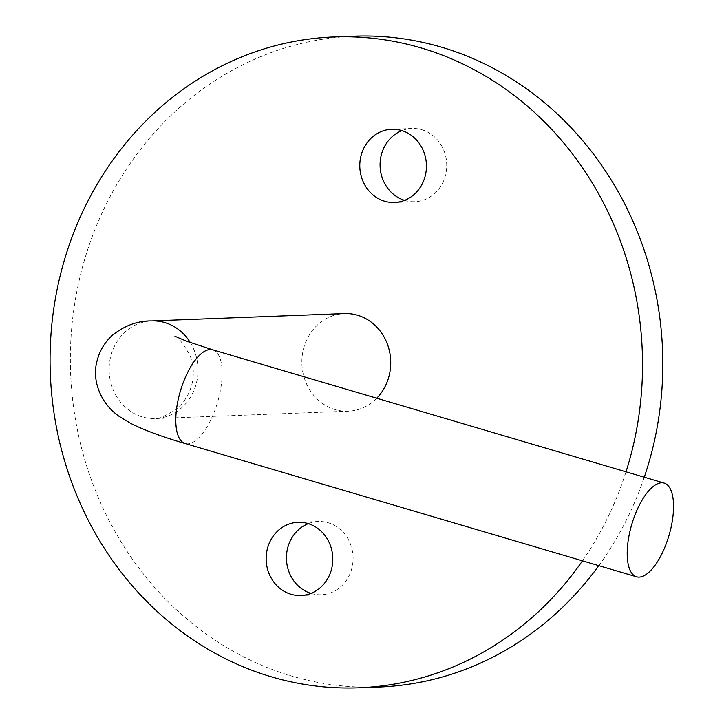 <?xml version="1.0" encoding="UTF-8"?>
<svg xmlns="http://www.w3.org/2000/svg" width="724" height="724" viewBox="0 0 724 724"><rect width="100%" height="100%" fill="white"/><g stroke="black" fill="none" stroke-linecap="round" stroke-linejoin="round"><path stroke-width="0.54" stroke-dasharray="3.62 2.71" d="M310.958 593.381A36.634 33.322 -92.2 0 0 311.338 593.499A36.634 33.322 -92.2 0 0 321.166 594.739A36.634 33.322 -92.2 0 0 352.905 562.295A36.634 33.322 -92.2 0 0 328.198 522.755A36.634 33.322 -92.2 0 0 318.37 521.515A36.634 33.322 -92.2 0 0 308.297 523.642M404.589 200.358A36.634 33.322 -92.2 0 0 404.978 200.467A36.634 33.322 -92.2 0 0 414.798 201.706A36.634 33.322 -92.2 0 0 446.536 169.271A36.634 33.322 -92.2 0 0 421.83 129.723A36.634 33.322 -92.2 0 0 412.001 128.492A36.634 33.322 -92.2 0 0 401.929 130.619M376.724 398.227A48.852 44.426 87.8 0 1 348.163 411.196A48.852 44.426 87.8 0 1 335.058 409.549A48.852 44.426 87.8 0 1 302.116 356.823A48.852 44.426 87.8 0 1 344.434 313.573M582.458 560.829A325.646 296.188 -92.2 0 0 626.016 471.822M354.163 36.2A325.646 296.188 -92.2 0 0 72.038 324.542A325.646 296.188 -92.2 0 0 291.682 676.035A325.646 296.188 -92.2 0 0 379.005 687.022M598.784 565.643A325.646 296.188 -92.2 0 0 644.279 477.206M190.303 342.579A48.852 44.426 87.8 0 1 196.557 382.435A48.852 44.426 87.8 0 1 155.425 418.553A48.852 44.426 87.8 0 1 142.329 416.906A48.852 44.426 87.8 0 1 110.573 357.05A48.852 44.426 87.8 0 1 151.696 320.931M212.802 349.828A48.852 19.412 -73.6 0 1 219.254 395.901A48.852 19.412 -73.6 0 1 187.733 443.839A48.852 19.412 -73.6 0 1 185.136 443.522M174.955 336.253C177.579 336.361 182.538 342.633 189.833 355.068C193.543 364.253 194.276 373.837 192.023 383.811C189.552 393.675 184.62 401.865 177.217 408.381C165.126 416.237 157.832 419.63 155.343 418.562L348.163 411.196M318.37 521.515L298.08 522.294M412.001 128.492L391.711 129.261M414.798 201.706L394.508 202.485M321.166 594.739L300.876 595.508"/><path stroke-width="1.09" d="M307.908 523.533A36.634 33.322 -92.2 0 0 298.08 522.294A36.634 33.322 -92.2 0 0 266.341 554.729A36.634 33.322 -92.2 0 0 291.057 594.277A36.634 33.322 -92.2 0 0 300.876 595.508A36.634 33.322 -92.2 0 0 332.615 563.073A36.634 33.322 -92.2 0 0 307.908 523.533M308.297 523.642A36.634 33.322 -92.2 0 0 286.469 559.399A36.634 33.322 -92.2 0 0 310.958 593.381M401.539 130.501A36.634 33.322 -92.2 0 0 391.711 129.261A36.634 33.322 -92.2 0 0 359.973 161.705A36.634 33.322 -92.2 0 0 384.688 201.245A36.634 33.322 -92.2 0 0 394.508 202.485A36.634 33.322 -92.2 0 0 426.246 170.04A36.634 33.322 -92.2 0 0 401.539 130.501M401.929 130.619A36.634 33.322 -92.2 0 0 380.1 166.366A36.634 33.322 -92.2 0 0 404.589 200.358M639.138 577.109A48.852 19.412 -73.6 0 1 636.541 576.793A48.852 19.412 -73.6 0 1 630.875 527.579A48.852 19.412 -73.6 0 1 661.609 482.781A48.852 19.412 -73.6 0 1 664.207 483.098A48.852 19.412 -73.6 0 1 669.872 532.312A48.852 19.412 -73.6 0 1 639.138 577.109M190.303 342.579A48.852 44.426 87.8 0 0 164.8 322.578A48.852 44.426 87.8 0 0 151.696 320.931L344.434 313.573A48.852 44.426 87.8 0 1 357.529 315.221A48.852 44.426 87.8 0 1 389.358 350.678A48.852 44.426 87.8 0 1 376.724 398.227M626.016 471.822A325.646 296.188 -92.2 0 0 421.205 47.965A325.646 296.188 -92.2 0 0 333.873 36.978A325.646 296.188 -92.2 0 0 51.748 325.32A325.646 296.188 -92.2 0 0 271.391 676.813A325.646 296.188 -92.2 0 0 358.724 687.8A325.646 296.188 -92.2 0 0 582.458 560.829M358.724 687.8L379.005 687.022A325.646 296.188 -92.2 0 0 598.784 565.643M644.279 477.206A325.646 296.188 -92.2 0 0 441.495 47.187A325.646 296.188 -92.2 0 0 354.163 36.2L333.873 36.978M151.696 320.931C138.23 320.669 125.324 325.284 112.989 334.769C104.98 341.791 99.65 350.597 96.989 361.167C91.613 380.86 100.917 403.675 119.134 416.372L130.99 423.513C144.827 430.382 162.882 437.052 185.136 443.522A48.852 19.412 -73.6 0 1 178.683 397.449A48.852 19.412 -73.6 0 1 210.204 349.511A48.852 19.412 -73.6 0 1 212.802 349.828L186.358 341.131L174.955 336.253M185.136 443.522L636.541 576.793M212.802 349.828L664.207 483.098"/></g></svg>
